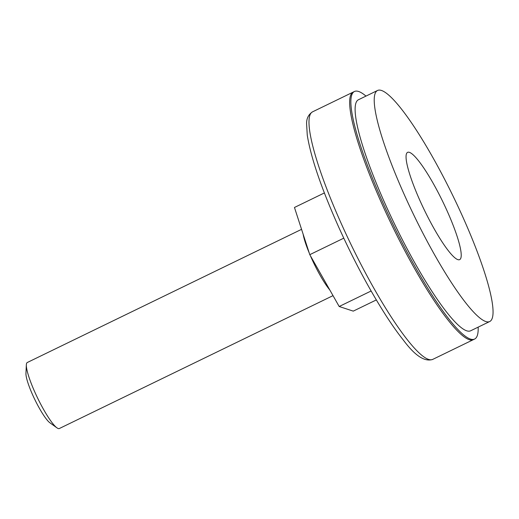 <?xml version="1.0" encoding="UTF-8"?>
<svg xmlns="http://www.w3.org/2000/svg" width="519" height="519" viewBox="0 0 519 519"><rect width="100%" height="100%" fill="white"/><g stroke="black" fill="none" stroke-linecap="round" stroke-linejoin="round"><path stroke-width="0.78" d="M478.161 327.132A137.593 23.349 -115.9 0 1 474.626 339.05L473.406 339.64A137.593 23.349 -115.9 0 1 382.834 205.848A137.593 23.349 -115.9 0 1 353.212 92.09L312.555 111.838A137.593 23.349 64.1 0 0 342.17 225.59A137.593 23.349 64.1 0 0 432.749 359.382C424.801 362.126 415.051 355.762 403.51 340.295C398.008 333.425 392.111 325.095 385.812 315.305C369.509 289.771 353.913 260.609 339.011 227.815C321.443 188.559 310.862 157.659 307.261 135.109L306.586 123.717C306.515 118.449 308.5 114.485 312.555 111.838M432.749 359.382L473.406 339.64A137.593 23.349 -115.9 0 1 382.834 205.848A137.593 23.349 -115.9 0 1 353.212 92.09L354.432 91.5A137.593 23.349 -115.9 0 1 365.979 96.093M474.626 339.05A137.593 23.349 -115.9 0 1 384.054 205.258A137.593 23.349 -115.9 0 1 354.432 91.5M489.728 321.521L470.623 330.798A128.42 21.798 -115.9 0 1 386.084 205.926A128.42 21.798 -115.9 0 1 358.441 99.752L377.547 90.475A128.42 21.798 -115.9 0 1 462.085 215.346A128.42 21.798 -115.9 0 1 489.728 321.521A128.42 21.798 -115.9 0 1 405.19 196.649A128.42 21.798 -115.9 0 1 377.547 90.475M420.429 201.657A59.62 10.12 -115.9 0 1 407.597 152.359A59.62 10.12 -115.9 0 1 446.846 210.338A59.62 10.12 -115.9 0 1 459.678 259.63A59.62 10.12 -115.9 0 1 420.429 201.657M376.32 299.93L353.257 311.128L339.179 306.502L371.117 290.997M339.179 306.502L309.785 254.673L343.773 238.169M309.785 254.673L294.461 207.47L324.375 192.945M301.558 229.34L27.286 362.509A36.693 6.228 64.1 0 0 26.339 364.825A36.693 6.228 64.1 0 0 37.705 398.235A36.693 6.228 64.1 0 0 56.934 427.831A36.693 6.228 64.1 0 0 58.212 428.525A36.693 6.228 64.1 0 0 59.335 428.525L333.016 295.642M56.934 427.831L49.921 422.81A28.746 4.879 -115.9 0 1 34.857 399.624A28.746 4.879 -115.9 0 1 25.95 373.44L26.339 364.825M329.825 290.011A36.693 6.228 -115.9 0 1 310.44 255.835M309.24 253.013A36.693 6.228 -115.9 0 1 303.141 234.205"/></g></svg>
